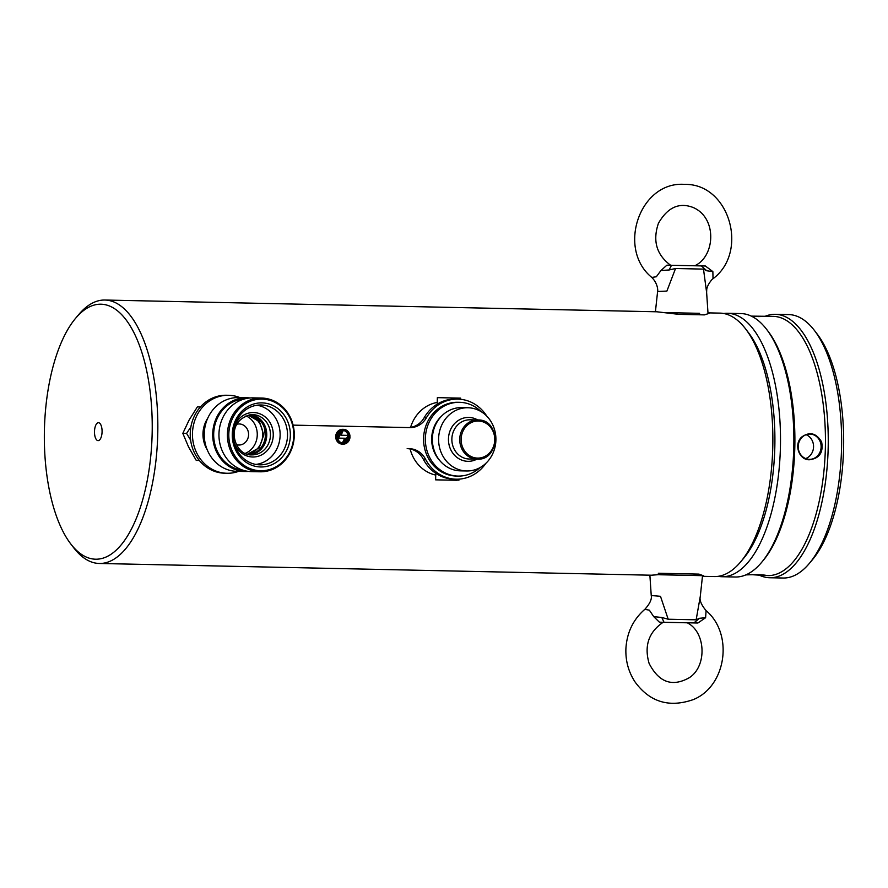 <?xml version="1.0" encoding="UTF-8"?>
<svg xmlns="http://www.w3.org/2000/svg" width="888" height="888" viewBox="0 0 888 888"><rect width="100%" height="100%" fill="white"/><g stroke="black" fill="none" stroke-linecap="round" stroke-linejoin="round"><path stroke-width="1.33" d="M814.329 330.336L817.249 334.132A127.528 53.902 91.2 0 1 843.6 447.53A127.528 53.902 91.2 0 1 812.442 559.718L809.368 563.381A131.746 55.678 -88.8 0 0 841.558 447.497A131.746 55.678 -88.8 0 0 814.329 330.336A131.746 55.678 -88.8 0 0 788.699 314.585L775.324 314.308A131.746 55.678 91.2 0 1 828.193 447.097A131.746 55.678 91.2 0 1 769.718 577.744A131.746 55.678 91.2 0 1 759.34 575.18M769.718 577.744L783.094 578.021A131.746 55.678 -88.8 0 0 809.368 563.381M764.834 316.428A131.746 55.678 91.2 0 1 775.324 314.308M721.966 576.723L735.342 577.011A131.746 55.678 -88.8 0 0 761.627 562.359L763.158 560.528A129.637 54.79 -88.8 0 0 794.827 446.498A129.637 54.79 -88.8 0 0 768.042 331.213L766.588 329.326A131.746 55.678 -88.8 0 0 740.947 313.575L727.583 313.286A131.746 55.678 91.2 0 1 780.441 446.087A131.746 55.678 91.2 0 1 721.966 576.723A131.746 55.678 91.2 0 1 718.159 576.334M745.842 574.891C756.787 574.547 763.58 574.725 766.189 575.424L767.854 575.591A129.637 54.79 -88.8 0 0 825.385 447.152A129.637 54.79 -88.8 0 0 773.37 316.372L751.326 316.128M758.308 316.594L770.507 316.306M764.99 575.535L752.358 574.714M801.575 437.118C809.567 431.39 816.261 433 821.633 441.947C823.52 452.458 819.502 458.386 809.556 459.751C799.233 460.406 793.45 444.477 801.575 437.118M761.627 562.359A131.746 55.678 -88.8 0 0 793.805 446.475A131.746 55.678 -88.8 0 0 766.588 329.326M723.753 313.519A131.746 55.678 91.2 0 1 727.583 313.286M742.146 560.017A127.528 53.902 -88.8 0 0 774.847 445.965A127.528 53.902 -88.8 0 0 747.03 330.836M809.401 459.351A12.643 11.466 91.1 0 0 809.423 459.351A12.643 11.466 91.1 0 0 821.123 446.93A12.643 11.466 91.1 0 0 809.912 434.066A12.643 11.466 91.1 0 0 798.212 446.475A12.643 11.466 91.1 0 0 809.401 459.351M805.649 458.574A12.643 11.466 91.1 0 0 813.552 446.786A12.643 11.466 91.1 0 0 806.115 434.698M658.308 573.26L699.078 574.125M665.312 312.598L699.589 313.32L699.566 314.785M649.883 575.191L651.237 595.537L660.483 596.303L668.187 619.225L696.148 619.813L700.266 596.558L702.53 575.668L659.717 574.758M679.742 622.621L664.446 622.31L679.742 622.621M687.223 622.788C705.982 632.056 707.27 666.655 689.021 677.866C672.183 687.168 658.885 682.361 649.117 663.447C644.011 645.842 648.695 632.123 663.158 622.277L659.407 622.188L653.712 616.627L649.361 610.178L644.832 609.335C633.111 619.58 626.795 632.767 625.896 648.884C625.507 661.038 628.571 672.083 635.098 682.017C649.827 702.086 669.208 707.947 693.239 699.622C726.44 686.28 733.799 633.877 706.082 610.633L705.605 617.726L697.89 623.01L690.986 622.877M663.125 622.288L687.234 622.799M697.89 623.01L659.407 622.188M693.883 622.921L699.533 618.281L696.148 619.813M668.187 619.225L661.793 617.482L664.035 622.288M653.712 616.627L661.793 617.482M699.533 618.281L705.605 617.726M665.223 312.587L699.589 313.331M708.025 313.497L706.626 292.529L703.496 269.108L675.535 268.509L666.899 291.075L657.608 291.497L655.411 311.755M666.888 265.179L705.372 266L712.864 271.606L713.031 278.721C749.239 251.67 729.259 183.25 684.559 184.393C639.771 180.974 616.605 248.762 651.781 277.422L656.332 276.767L660.961 270.496L666.888 265.179M703.496 269.108L706.815 270.785L701.354 265.912M671.517 265.279L669.075 269.985L675.535 268.509M669.075 269.985L660.961 270.496M712.864 271.606L706.815 270.785M702.464 576.312L714.329 576.556A131.746 55.678 -88.8 0 0 740.614 561.915A131.746 55.678 -88.8 0 0 772.804 446.031A131.746 55.678 -88.8 0 0 745.576 328.871A131.746 55.678 -88.8 0 0 719.935 313.12L707.98 312.865M75.558 318.337L78.632 314.674A131.746 55.678 91.2 0 1 104.906 300.033A131.746 55.678 91.2 0 1 157.775 432.822A131.746 55.678 91.2 0 1 99.301 563.469A131.746 55.678 91.2 0 1 73.671 547.718L70.751 543.922A127.528 53.902 -88.8 0 0 152.17 432.711A127.528 53.902 -88.8 0 0 75.558 318.337A127.528 53.902 -88.8 0 0 44.4 430.525A127.528 53.902 -88.8 0 0 70.751 543.922M702.475 576.234L703.585 575.812L698.945 574.103L673.326 573.559L651.304 575.213L99.301 563.469M104.906 300.033L656.909 311.788L678.754 314.341L704.384 314.885L709.079 313.397L707.98 312.931M94.494 431.59A8.958 3.785 -88.8 0 0 99.123 440.315A8.958 3.785 -88.8 0 0 102.076 431.746A8.958 3.785 -88.8 0 0 99.489 423.065A8.958 3.785 -88.8 0 0 94.494 431.59M745.576 328.871L748.484 332.667A127.528 53.902 91.2 0 1 774.836 446.076A127.528 53.902 91.2 0 1 743.678 558.252L740.614 561.915M438.605 438.75A31.624 28.66 91.1 0 0 466.644 470.973A31.624 28.66 91.1 0 0 495.904 439.915A31.624 28.66 91.1 0 0 467.865 407.747A31.624 28.66 91.1 0 0 438.605 438.75M467.865 407.747L461.627 407.625A31.624 28.66 91.1 0 0 432.367 438.628A31.624 28.66 91.1 0 0 460.406 470.851L466.644 470.973M441.203 416.483A29.937 27.128 91.1 0 0 431.668 438.617A29.937 27.128 91.1 0 0 440.337 461.205M481.074 411.599A36.885 33.433 91.1 0 0 459.507 402.308A36.885 33.433 91.1 0 0 425.363 438.483A36.885 33.433 91.1 0 0 458.075 476.079A36.885 33.433 91.1 0 0 479.997 467.621M459.507 402.308L457.72 402.275A36.885 33.433 91.1 0 0 423.587 438.45A36.885 33.433 91.1 0 0 456.299 476.035L458.075 476.079M410.112 448.962A36.885 33.433 91.1 0 0 435.731 475.069M437.251 402.431A36.885 33.433 91.1 0 0 410.578 427.372M437.895 403.729L437.229 403.396L437.351 397.646L460.595 398.135L460.572 399.289M451.415 479.009L451.393 480.164L435.631 479.842L435.753 474.092L436.463 473.77M452.225 479.076L452.203 480.175L457.198 480.286L438.217 479.886L451.393 480.164M452.936 479.12L452.913 480.197L452.203 480.175M435.631 479.842L452.913 480.197M453.08 399.112L453.113 397.968M454.612 399.067L454.634 398.002M453.901 399.078L453.923 397.991M456.232 479.198A40.049 36.297 91.1 0 1 425.519 459.207A21.079 19.103 -88.9 0 0 409.379 448.684L407.159 448.64A21.079 19.103 -88.9 0 1 423.287 459.163A40.049 36.297 91.1 0 0 454.001 479.154L456.232 479.198A40.049 36.297 91.1 0 0 485.891 463.292M239.982 397.613A38.994 35.342 91.1 0 0 228.56 395.282L226.329 395.249A38.994 35.342 91.1 0 0 190.243 433.555A38.994 35.342 91.1 0 0 224.819 473.226L227.051 473.271A38.994 35.342 91.1 0 0 238.55 471.384M486.802 416.161A40.049 36.297 91.1 0 0 457.786 399.112L455.555 399.067A40.049 36.297 91.1 0 0 424.153 417.737A21.079 19.103 -88.9 0 1 407.981 427.572M457.786 399.112A40.049 36.297 91.1 0 0 426.384 417.782A21.079 19.103 -88.9 0 1 409.856 427.616A21.079 19.103 -88.9 0 1 409.823 427.605L293.118 425.13M207.725 418.237A27.406 24.831 91.1 0 0 207.115 449.539M228.56 395.282A38.994 35.342 91.1 0 0 192.463 433.588A38.994 35.342 91.1 0 0 227.051 473.271M338.506 438.106L345.576 438.261L343.223 443.079A6.349 5.75 -88.9 0 1 343.179 443.079A6.349 5.75 -88.9 0 1 337.551 437.14L336.596 437.118A7.393 6.704 91.1 0 0 343.156 444.133A7.393 6.704 91.1 0 0 349.972 437.407L349.017 437.384A6.349 5.75 -88.9 0 1 344.378 442.968L348.085 435.364L341.014 435.209L343.367 430.391A6.349 5.75 -88.9 0 1 343.423 430.391A6.349 5.75 -88.9 0 1 349.04 436.33L349.994 436.352A7.393 6.704 91.1 0 0 343.445 429.337L342.546 429.326A7.393 6.704 91.1 0 0 335.731 436.052L337.573 436.086A6.349 5.75 -88.9 0 1 342.213 430.502L338.506 438.106L337.673 438.095L344.688 438.239L342.368 443.001M348.041 435.442A6.349 5.75 -88.9 0 1 348.151 436.308L349.994 436.352M343.334 430.447A6.349 5.75 -88.9 0 1 348.029 435.364M349.017 437.384L348.129 437.362A6.349 5.75 -88.9 0 1 344.555 442.59M336.596 437.118L335.708 437.107A7.393 6.704 91.1 0 0 342.257 444.111L343.156 444.133M341.147 430.858L337.662 438.017M345.576 438.261L344.688 438.239M349.04 436.33L348.151 436.308M343.445 429.337A7.393 6.704 91.1 0 0 336.619 436.064L335.731 436.052M336.619 436.064L337.573 436.086M196.259 460.417L199.345 460.472L196.259 460.417L188.522 446.864L182.817 433.355L186.58 433.422L190.609 440.071M182.817 433.355L189.089 420.102L197.38 406.882L200.422 406.948M190.876 426.962L186.58 433.422M236.863 424.242A10.545 9.557 -88.9 0 1 239.227 423.953A10.545 9.557 -88.9 0 1 248.152 437.584A10.545 9.557 -88.9 0 1 238.828 445.032A10.545 9.557 -88.9 0 1 236.463 444.655M246.02 415.873A20.135 18.248 -88.9 0 1 256.443 440.404A20.135 18.248 -88.9 0 1 245.288 453.38M250.671 415.651A20.135 18.248 -88.9 0 1 261.882 440.515A20.135 18.248 -88.9 0 1 249.939 453.779M256.976 405.228A29.826 27.029 -88.9 0 1 278.91 443.523A29.826 27.029 -88.9 0 1 255.822 464.435M250.25 414.752A20.024 18.149 -88.9 0 1 266.522 435.065A20.024 18.149 -88.9 0 1 249.473 454.656M249.794 414.818A20.024 18.149 -88.9 0 1 265.412 435.042A20.024 18.149 -88.9 0 1 249.017 454.578M243.534 470.363A35.831 32.479 -88.9 0 1 213.686 433.999A35.831 32.479 -88.9 0 1 244.91 398.834M246.864 397.746L238.406 397.591A36.885 33.433 91.1 0 0 204.262 433.755A36.885 33.433 91.1 0 0 236.974 471.35L245.443 471.517A36.885 33.433 -88.9 0 1 212.72 433.988A36.885 33.433 -88.9 0 1 246.864 397.746A36.885 33.433 -88.9 0 1 249.983 397.968M248.562 471.417A36.885 33.433 -88.9 0 1 245.443 471.517M260.14 471.794L251.67 471.639A36.885 33.433 -88.9 0 1 218.959 434.11A36.885 33.433 -88.9 0 1 253.102 397.868L261.56 398.035A36.885 33.433 -88.9 0 1 294.272 435.631A36.885 33.433 -88.9 0 1 260.14 471.794A36.885 33.433 -88.9 0 1 227.417 434.265A36.885 33.433 -88.9 0 1 261.56 398.035M293.762 435.62A35.831 32.479 91.1 0 0 245.71 403.552A35.831 32.479 91.1 0 0 244.411 465.612A35.831 32.479 91.1 0 0 293.762 435.62M290.332 435.542A32.046 29.038 -88.9 0 1 246.198 462.359A32.046 29.038 -88.9 0 1 247.364 406.871A32.046 29.038 -88.9 0 1 290.332 435.542M287.523 435.486A29.937 27.128 91.1 0 0 260.983 404.984A29.937 27.128 91.1 0 0 233.278 434.387A29.937 27.128 91.1 0 0 259.829 464.835A29.937 27.128 91.1 0 0 287.523 435.486M461.127 439.205A18.548 16.817 91.1 0 0 486.002 455.799A18.548 16.817 91.1 0 0 486.68 423.676A18.548 16.817 91.1 0 0 461.127 439.205M459.729 439.172A19.603 17.771 -88.9 0 1 477.877 419.957C500.954 419.236 500.144 460.772 477.111 459.151A19.603 17.771 -88.9 0 1 459.729 439.172M477.877 419.957L470.018 419.802A19.603 17.771 91.1 0 0 451.87 439.027A19.603 17.771 91.1 0 0 469.253 459.007L477.111 459.151M477.666 419.946A21.945 19.891 91.1 0 0 448.462 438.95A21.945 19.891 91.1 0 0 476.911 459.151M409.379 448.684L407.159 448.64M426.384 417.782L424.153 417.737M425.519 459.207L423.287 459.163M265.978 440.592A20.135 18.248 -88.9 0 1 250.005 454.745L259.907 450.371L265.934 440.603A20.135 18.248 -88.9 0 0 250.782 414.685L263.847 423.687L265.934 440.603M269.63 440.659A20.135 18.248 -88.9 0 1 251.815 454.878C233.2 456.199 223.587 418.936 252.603 414.618A20.135 18.248 -88.9 0 1 269.63 440.659M234.332 426.717A22.244 20.158 -88.9 0 1 259.784 413.764A22.244 20.158 -88.9 0 1 272.35 441.303A22.244 20.158 -88.9 0 1 253.391 456.998A22.244 20.158 -88.9 0 1 234.044 442.08M694.127 574.014L694.105 575.48M651.237 595.537C651.992 599.189 649.861 603.785 644.832 609.335M700.266 596.558C699.356 600.188 701.298 604.883 706.082 610.633M670.64 265.268C656.554 254.845 652.48 240.859 658.43 223.299C667.587 207.359 679.176 202.087 693.184 207.503C717.537 217.993 715.14 256.599 694.705 265.778M657.608 291.497C657.586 293.151 659.207 284.893 651.781 277.422M706.626 292.529L706.693 290.298C706.648 285.092 713.064 278.044 713.031 278.721M458.896 479.143L458.874 480.33M248.196 415.14L259.474 421.7L263.78 435.009L259.163 447.83L247.441 454.19"/></g></svg>
